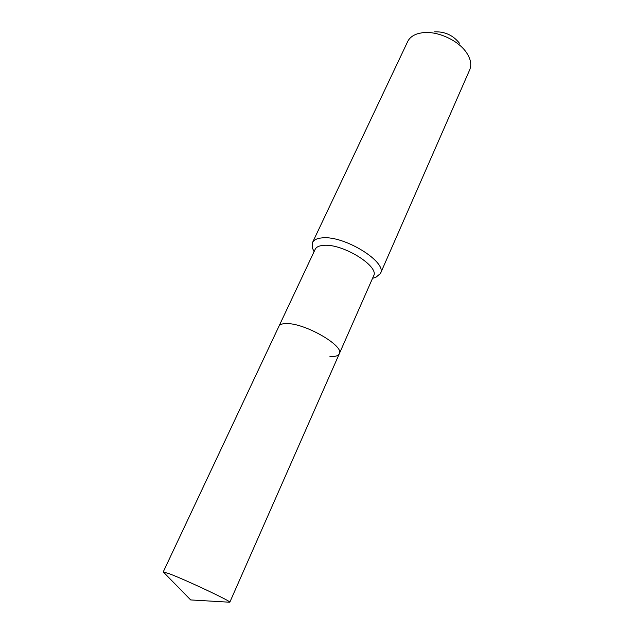 <?xml version="1.0" encoding="UTF-8"?>
<svg xmlns="http://www.w3.org/2000/svg" width="634" height="634" viewBox="0 0 634 634"><rect width="100%" height="100%" fill="white"/><g stroke="black" fill="none" stroke-linecap="round" stroke-linejoin="round"><path stroke-width="0.95" d="M228.874 602.173L229.809 602.229C232.115 601.761 187.458 580.657 169.967 573.992L163.255 571.9L163.905 572.565M339.301 353.764C344.674 346.212 305.889 323.514 287.178 323.578C282.637 323.451 279.887 324.346 278.944 326.256L163.247 571.9L190.668 599.93L229.809 602.229L339.301 353.764C344.674 346.212 305.889 323.514 287.178 323.578C282.637 323.451 279.887 324.346 278.944 326.256L315.177 249.321C316.334 246.967 319.203 245.635 323.792 245.342C342.748 243.44 379.742 266.446 373.592 275.941L339.301 353.764C338.231 355.896 335.117 356.791 329.942 356.451M374.155 277.835L375.827 277.343L380.448 273.516C387.699 262.357 344.524 235.428 322.468 237.853C317.182 238.241 313.862 239.811 312.507 242.553L312.649 248.552L313.378 250.137M380.448 273.516L469.699 69.827C471.759 64.882 470.793 59.303 466.798 53.097C458.778 40.425 437.032 30.511 422.204 32.77L418.559 33.483C413.194 34.981 409.572 37.675 407.678 41.567L312.507 242.553M459.412 43.183C453.033 35.211 444.735 31.438 434.536 31.843M372.546 278.31L375.827 277.343M314.076 251.658L312.649 248.552"/></g></svg>
